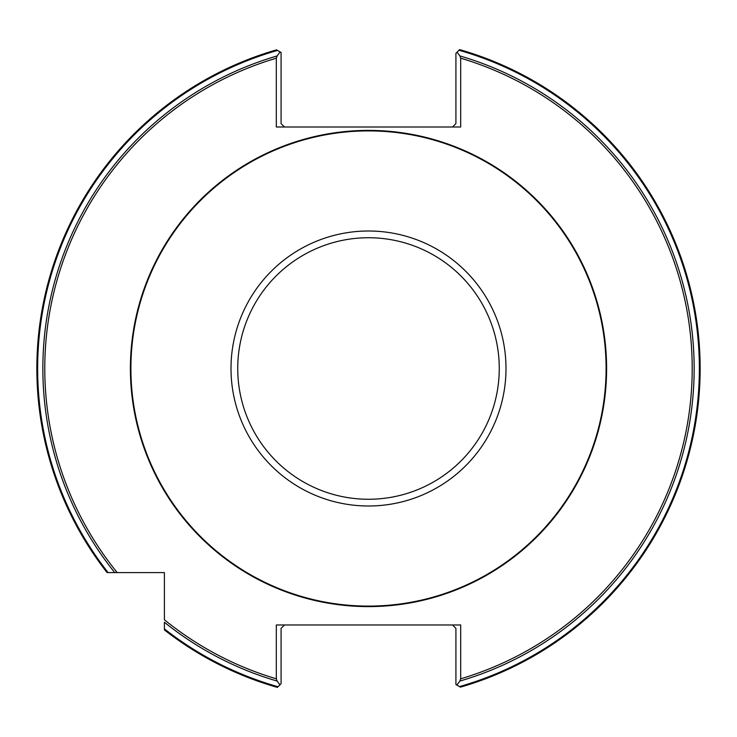 <?xml version="1.0" encoding="UTF-8"?>
<svg xmlns="http://www.w3.org/2000/svg" width="737" height="737" viewBox="0 0 737 737"><rect width="100%" height="100%" fill="white"/><g stroke="black" fill="none" stroke-linecap="round" stroke-linejoin="round"><path stroke-width="1.11" d="M606.1 368.5A237.6 237.6 0 0 0 368.5 130.9A237.6 237.6 0 0 0 130.9 368.5A237.6 237.6 0 0 0 368.5 606.1A237.6 237.6 0 0 0 606.1 368.5M458.994 50.263A330.849 330.849 0 0 1 459.501 686.589L460.468 687.142A331.65 331.65 0 0 0 459.639 49.619L457.06 52.198L459.888 55.938L460.68 58.186L460.68 126.994L276.32 126.994L276.32 58.186L277.112 55.938L280.143 51.922L276.532 49.858A331.65 331.65 0 0 0 107.086 572.594L164.406 572.594L164.406 619.78A323.718 323.718 0 0 0 276.32 678.814L276.32 624.976L460.68 624.976L460.68 678.814L459.888 681.062L456.857 685.078L460.468 687.142A331.65 331.65 0 0 0 459.639 49.619A331.65 331.65 0 0 1 700.15 368.5M164.406 629.914A331.65 331.65 0 0 0 277.361 687.381A331.65 331.65 0 0 1 164.406 629.914L164.406 622.249A325.643 325.643 0 0 0 277.112 681.062L276.32 678.814M277.361 687.381L279.94 684.802L277.112 681.062M452.518 126.994L455.917 123.586L455.917 53.34L457.06 52.198M280.143 51.922L281.083 52.456L281.083 123.586L284.482 126.994M284.482 624.976L281.083 628.375L281.083 683.66L279.94 684.802M456.857 685.078L455.917 684.544L455.917 628.375L452.518 624.976M505.997 368.5A137.497 137.497 0 0 0 368.5 231.003A137.497 137.497 0 0 0 231.003 368.5A137.497 137.497 0 0 0 368.5 505.997A137.497 137.497 0 0 0 505.997 368.5M499.262 368.5A130.762 130.762 0 0 0 368.5 237.738A130.762 130.762 0 0 0 237.738 368.5A130.762 130.762 0 0 0 368.5 499.262A130.762 130.762 0 0 0 499.262 368.5M130.394 368.5A238.106 238.106 0 0 0 368.5 606.606A238.106 238.106 0 0 0 606.606 368.5A238.106 238.106 0 0 0 368.5 130.394A238.106 238.106 0 0 0 130.394 368.5M459.888 681.062A325.643 325.643 0 0 0 459.888 55.938M460.68 678.814A323.718 323.718 0 0 0 460.68 58.186M277.112 55.938A325.643 325.643 0 0 0 114.751 572.594M277.499 50.411A330.849 330.849 0 0 0 108.099 572.594M276.32 58.186A323.718 323.718 0 0 0 117.22 572.594M276.532 49.858A331.65 331.65 0 0 0 107.086 572.594M164.406 628.901A330.849 330.849 0 0 0 278.006 686.737"/></g></svg>
